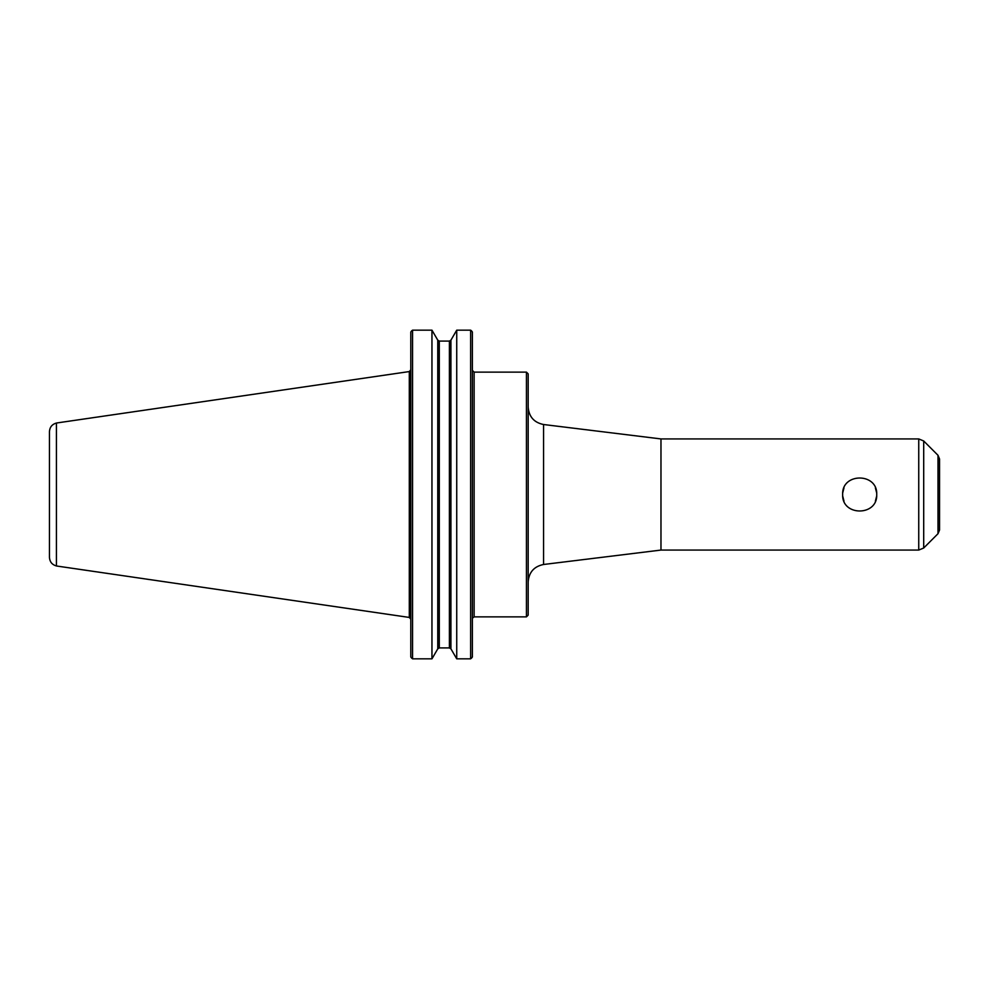 <?xml version="1.0" encoding="UTF-8"?>
<svg xmlns="http://www.w3.org/2000/svg" width="989" height="989" viewBox="0 0 989 989"><rect width="100%" height="100%" fill="white"/><g stroke="black" fill="none" stroke-linecap="round" stroke-linejoin="round"><path stroke-width="1.48" d="M876.736 494.5C877.787 516.481 841.602 516.481 842.64 494.5C841.602 472.519 877.787 472.519 876.736 494.5M842.727 496.181L843.988 501.139M875.389 501.139L876.65 496.181M876.65 492.819L875.389 487.861M843.988 487.861L842.727 492.819M526.432 616.876L528.175 615.121L528.175 373.879L526.432 372.124L526.432 616.876L474.127 616.876L472.433 618.187M471.469 658.192L472.383 656.993L470.628 658.835L456.733 658.835L450.922 648.833L449.402 647.919L450.922 648.833L450.922 340.167L449.402 341.081L439.289 341.081L437.768 340.167L431.958 330.165L431.958 658.835L412.549 658.835L410.794 656.993L411.708 658.192M431.958 658.835L437.768 648.833L439.289 647.919L449.402 647.919L449.402 341.081L450.922 340.167L456.733 330.165L470.628 330.165L456.733 330.165L456.733 658.835M472.383 332.007L471.469 330.808L472.383 332.007L472.383 656.993M439.289 647.919L437.768 648.833L437.768 340.167L439.289 341.081L439.289 647.919M410.794 332.007L411.708 330.808L410.794 332.007L410.794 656.993M470.628 658.835L470.628 330.165L471.469 330.808M411.708 330.808L412.549 330.165L412.549 658.835M412.549 330.165L431.958 330.165L412.549 330.165M543.567 564.484L543.567 424.516L660.973 438.931L660.973 550.069L543.567 564.484C534.072 566.425 528.942 572.223 528.175 581.878M660.973 438.931L918.744 438.931L918.744 550.069L660.973 550.069M923.701 548.017L923.701 440.983L938.005 455.299L938.005 533.701L923.701 548.017L918.744 550.069M938.005 455.299L939.55 459.007L939.55 529.993L938.005 533.701M49.45 431.612L49.45 557.388C49.759 561.888 52.083 564.744 56.422 565.955L56.422 423.032C52.083 424.256 49.759 427.112 49.45 431.612M56.422 423.02L409.298 371.567L409.298 617.433L56.422 565.98M526.432 372.124L474.127 372.124L474.127 616.876M474.127 372.124L472.383 370.368M543.567 424.516C534.072 422.575 528.942 416.777 528.175 407.122M923.701 440.983L918.744 438.931M409.298 617.433L410.794 619.176M409.298 371.567L410.794 369.824"/></g></svg>

